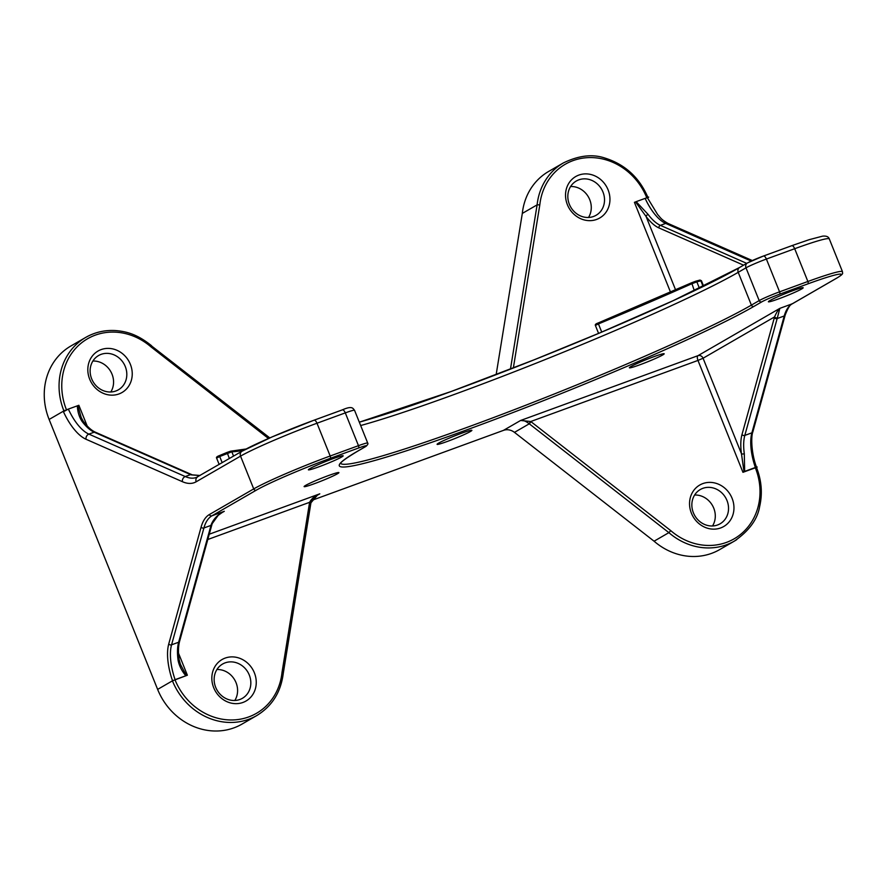 <?xml version="1.0" encoding="UTF-8"?>
<svg xmlns="http://www.w3.org/2000/svg" width="887" height="887" viewBox="0 0 887 887"><rect width="100%" height="100%" fill="white"/><g stroke="black" fill="none" stroke-linecap="round" stroke-linejoin="round"><path stroke-width="1.33" d="M647.621 198.134L648.674 197.091L645.137 198.389A4.169 0.721 -24.8 0 1 647.554 197.989L657.677 214.61C660.804 217.869 660.615 219.122 668.044 223.446A4.169 3.481 -66.2 0 0 665.671 223.413L751.189 261.055M63.443 411.734L68.343 409.095A4.169 0.721 155.2 0 0 63.443 411.734A45.825 19.558 -110.1 0 0 86.039 439.265L182.423 481.696A4.169 3.481 -66.2 0 1 185.272 476.552A62.489 26.665 -110.1 0 0 196.371 477.461L241.996 451.228A4.169 3.759 60 0 0 240.543 456.129L196.193 481.763A4.169 3.759 -120 0 1 197.646 476.862M647.953 197.479C639.35 177.444 624.925 164.272 604.668 157.975C592.383 153.883 578.646 155.524 563.445 162.898A62.489 56.347 60 0 0 563.433 162.898L548.632 171.457A62.489 56.347 60 0 0 522.31 213.423L537.112 204.864L539.817 204.819L513.351 367.983M522.31 213.423L496.155 374.636M91.45 334.565A62.489 56.347 60 0 0 85.729 337.415L70.927 345.963A62.489 56.347 60 0 0 49.118 419.462L157.631 689.399A62.489 56.347 60 0 0 241.985 724.102L256.786 715.543A62.489 56.347 60 0 0 256.786 715.543A62.489 56.347 60 0 1 172.433 680.839L187.368 675.218L186.392 675.561L180.449 664.385L179.13 659.662A2.084 0.843 172.1 0 1 178.132 660.56C179.296 666.015 181.868 671.082 185.838 675.75L186.392 675.561M268.484 438.477L150.978 346.872L151.344 345.797L269.792 437.912M792.745 303.531A2.084 1.874 -120 0 1 792.235 303.82L779.85 308.354L777.378 317.801A2.084 1.641 16.7 0 1 774.573 316.903C776.48 312.523 778.243 309.663 779.85 308.354L697.98 355.676A4.169 1.774 69.9 0 0 697.969 360.432L703.069 358.237A4.169 3.759 60 0 0 697.98 355.676L520.614 420.471C522.665 419.895 525.459 420.937 528.985 423.598L530.77 421.513L520.614 420.471L503.472 430.372A12.496 11.265 -120 0 1 514.46 432.368L654.074 541.203L668.876 532.643L670.76 530.637A60.405 54.473 60 0 0 738.949 535.67A60.405 54.473 60 0 0 755.336 467.793L742.951 472.316L744.67 471.618L744.304 453.723A2.084 0.843 -7.9 0 1 741.465 453.767L744.005 471.64L755.358 467.504A41.656 17.773 -110.1 0 0 755.414 467.671L757.188 467.028L755.336 467.793M222.482 512.287L224.3 511.3C217.969 514.305 213.601 518.751 211.206 524.638A62.489 26.665 -110.1 0 0 210.995 525.392A2.084 1.619 15.5 0 0 212.004 524.04M222.582 512.231L218.18 515.347L212.17 523.685A2.084 1.641 -163.3 0 1 211.206 524.638M77.879 405.614L81.16 417.411L83.323 421.369A2.084 1.087 143.1 0 0 81.926 421.236A41.656 17.773 -110.1 0 0 94.199 432.18L88.888 434.12A41.656 17.773 -110.1 0 1 68.343 409.095L78.854 405.281L87.17 425.948M64.806 410.382L49.118 419.462M81.926 421.236C79.143 416.868 77.612 411.734 77.324 405.814M192.047 474.8A2.084 1.741 113.8 0 0 191.769 474.634L95.386 432.202A2.084 1.741 -66.2 0 0 94.199 432.18L190.583 474.612A62.489 26.665 -110.1 0 0 191.204 474.878L199.963 475.532M191.204 474.878A2.084 1.752 -67.9 0 1 192.357 474.878A2.084 1.752 -67.9 0 1 192.357 474.889A2.084 1.752 -67.9 0 1 192.368 474.889L191.758 474.634A2.084 1.741 113.8 0 0 191.758 474.634A2.084 1.741 113.8 0 0 190.583 474.612L185.272 476.552L88.888 434.12A4.169 3.481 113.8 0 0 86.039 439.265M635.524 201.903L636.156 201.659L648.098 214.41A2.084 1.087 -36.9 0 0 646.058 216.439L635.524 201.903L634.416 202.325L670.505 292.111M648.098 214.41A41.656 17.773 -110.1 0 0 660.371 225.353L665.671 223.413A41.656 17.773 -110.1 0 1 645.137 198.389L636.156 201.659M769.861 300.582A18.749 1.264 158.1 0 0 768.386 301.757A18.749 1.264 158.1 0 0 782.434 297.444A18.749 1.264 158.1 0 0 801.704 288.94A18.749 1.264 158.1 0 0 803.178 287.765A18.749 1.264 158.1 0 0 789.131 292.078A18.749 1.264 158.1 0 0 769.861 300.582M630.868 366.586A18.749 1.264 158.1 0 0 629.393 367.761A18.749 1.264 158.1 0 0 643.441 363.448A18.749 1.264 158.1 0 0 662.711 354.955A18.749 1.264 158.1 0 0 664.186 353.78A18.749 1.264 158.1 0 0 650.138 358.093A18.749 1.264 158.1 0 0 630.868 366.586M438.555 443.156A18.749 1.264 158.1 0 0 437.091 444.332A18.749 1.264 158.1 0 0 451.128 440.019A18.749 1.264 158.1 0 0 470.409 431.514A18.749 1.264 158.1 0 0 471.873 430.339A18.749 1.264 158.1 0 0 457.836 434.652A18.749 1.264 158.1 0 0 438.555 443.156M305.583 485.422A18.749 1.264 158.1 0 0 304.119 486.597A18.749 1.264 158.1 0 0 318.156 482.284A18.749 1.264 158.1 0 0 337.437 473.78A18.749 1.264 158.1 0 0 338.901 472.605A18.749 1.264 158.1 0 0 324.864 476.918A18.749 1.264 158.1 0 0 305.583 485.422M309.84 468.624A18.749 1.264 158.1 0 0 308.377 469.8A18.749 1.264 158.1 0 0 322.413 465.487A18.749 1.264 158.1 0 0 341.695 456.993A18.749 1.264 158.1 0 0 343.158 455.818A18.749 1.264 158.1 0 0 329.121 460.131A18.749 1.264 158.1 0 0 309.84 468.624M179.13 659.662C178.132 652.211 178.287 646.08 179.606 641.268A2.084 1.619 -164.5 0 1 178.642 642.232L171.568 644.816A41.656 17.773 -110.1 0 0 175.094 679.675L185.838 675.75M311.969 500.335L503.472 430.372M89.687 379.215A23.949 21.598 60 0 0 118.947 393.95A23.949 21.598 60 0 0 130.378 364.346A23.949 21.598 60 0 0 101.118 349.6A23.949 21.598 60 0 0 89.687 379.215M567.392 204.697A23.949 21.598 60 0 0 596.652 219.444A23.949 21.598 60 0 0 608.083 189.829A23.949 21.598 60 0 0 578.823 175.094A23.949 21.598 60 0 0 567.392 204.697M215.674 687.314A19.791 17.84 60 0 0 242.384 698.313A19.791 17.84 60 0 0 249.291 675.04A19.791 17.84 60 0 0 222.582 664.053A19.791 17.84 60 0 0 215.674 687.314M254.392 672.845A23.949 21.598 60 0 0 225.132 658.099A23.949 21.598 60 0 0 213.7 687.713A23.949 21.598 60 0 0 242.96 702.449A23.949 21.598 60 0 0 254.392 672.845M693.39 512.808A19.791 17.84 60 0 0 720.1 523.796A19.791 17.84 60 0 0 726.996 500.523A19.791 17.84 60 0 0 700.286 489.535A19.791 17.84 60 0 0 693.39 512.808M732.097 498.328A23.949 21.598 60 0 0 702.837 483.592A23.949 21.598 60 0 0 691.405 513.196A23.949 21.598 60 0 0 720.665 527.942A23.949 21.598 60 0 0 732.097 498.328M569.365 204.309A19.791 17.84 60 0 0 596.075 215.297A19.791 17.84 60 0 0 602.983 192.024A19.791 17.84 60 0 0 576.273 181.037A19.791 17.84 60 0 0 569.365 204.309M91.66 378.816A19.791 17.84 60 0 0 118.37 389.814A19.791 17.84 60 0 0 125.278 366.542A19.791 17.84 60 0 0 98.568 355.543A19.791 17.84 60 0 0 91.66 378.816M174.983 679.741A60.405 54.473 60 0 0 234.756 719.856A60.405 54.473 60 0 0 281.977 672.668L283.108 673.577M281.977 672.668L309.541 502.707A2.084 0.599 9.2 0 1 310.816 503.494L283.263 673.399C280.869 692.17 272.043 706.218 256.786 715.543M310.816 502.94L317.624 494.902L319.786 493.837L209.243 534.218M309.541 502.707A14.58 13.15 -120 0 1 309.618 502.308C311.647 498.505 315.04 495.678 319.786 493.837L315.683 496.21M207.78 539.507L309.618 502.308A2.084 0.621 10.9 0 1 310.882 503.151A2.084 0.621 10.9 0 1 310.76 503.306M173.32 680.318L157.631 689.399M757.188 467.028L756.323 467.604M744.082 471.84L742.951 472.316L697.969 360.432L530.77 421.513A14.58 13.15 -120 0 1 531.102 421.768L670.76 530.637M654.074 541.203A62.489 56.347 60 0 0 719.69 549.585L734.491 541.037A62.489 56.347 60 0 0 734.514 541.015A62.489 56.347 60 0 0 736.653 539.706M837.106 277.886A2.084 1.874 -120 0 1 836.585 278.185L792.235 303.82A62.489 26.665 -110.1 0 0 784.241 315.972L751.888 432.823A41.656 17.773 -110.1 0 0 755.358 467.504L744.248 471.551M712.516 525.969A19.791 17.84 60 0 0 713.758 508.184A19.791 17.84 60 0 0 694.621 495.013M588.502 217.47A19.791 17.84 60 0 0 589.744 199.686A19.791 17.84 60 0 0 570.607 186.514M110.797 391.987A19.791 17.84 60 0 0 112.028 374.192A19.791 17.84 60 0 0 92.902 361.031M234.811 700.486A19.791 17.84 60 0 0 236.053 682.691A19.791 17.84 60 0 0 216.916 669.53M242.051 451.206A4.169 3.759 60 0 0 241.996 451.228L272.121 436.903L314.009 420.216A4.169 1.774 -110.1 0 0 313.887 420.272A58.32 3.947 158.1 0 0 242.528 450.984M354.534 410.271L367.706 443.056A16.665 1.131 158.1 0 0 358.481 445.662L345.298 412.887A4.169 1.774 -110.1 0 0 342.315 409.872C352.871 405.237 352.982 408.807 354.534 410.271A16.665 1.131 158.1 0 0 345.298 412.887L316.992 423.232A62.489 4.224 158.1 0 0 240.543 456.129L253.715 488.914L209.365 514.549A64.574 27.552 -110.1 0 0 201.105 527.1A2.084 1.619 15.5 0 0 203.91 527.976L171.568 644.816A2.084 1.619 -164.5 0 1 168.752 643.94A43.74 18.671 -110.1 0 0 172.455 680.54M836.585 278.185A60.405 4.08 158.1 0 0 807.869 283.873L779.562 294.218A14.58 0.987 158.1 0 0 761.722 301.89L753.939 306.392A233.281 15.766 -21.9 0 1 468.502 429.23A233.281 15.766 -21.9 0 1 357.616 451.173L365.411 446.671A14.58 0.987 158.1 0 0 358.47 448.046A2.084 0.887 69.9 0 0 358.481 445.662L330.175 456.007L316.992 423.232A4.169 1.774 -110.1 0 0 314.009 420.216L342.315 409.872A4.169 1.774 -110.1 0 0 342.194 409.927L314.131 420.183M829.301 238.925L842.484 271.699A62.489 4.224 158.1 0 0 807.88 281.489L794.697 248.715A4.169 1.774 -110.1 0 0 791.714 245.699L809.144 239.69L822.582 236.153C826.318 235.776 828.558 236.707 829.301 238.925A62.489 4.224 158.1 0 0 794.697 248.715L766.39 259.059A16.665 1.131 158.1 0 0 746 267.83L738.217 272.331A231.197 15.622 -21.9 0 1 558.001 354.401A231.197 15.622 -21.9 0 1 360.665 425.538M807.869 283.873A2.084 0.887 69.9 0 0 807.88 281.489L779.573 291.834L766.39 259.059A4.169 1.774 -110.1 0 0 763.408 256.044L747.464 262.929A4.169 3.759 -120 0 0 746 267.83L759.183 300.604L751.389 305.117L738.217 272.331A4.169 3.759 -120 0 1 739.669 267.442L747.464 262.929A4.169 3.759 -120 0 1 747.519 262.896M739.193 267.763A235.365 15.911 -21.9 0 1 558.666 349.955A235.365 15.911 -21.9 0 1 359.313 422.179L451.139 391.5L534.14 359.8L600.333 332.669L673.322 300.604L739.614 267.464M763.53 256.01L791.592 245.766A4.169 1.774 -110.1 0 1 791.714 245.71L763.408 256.044A4.169 1.774 -110.1 0 0 763.286 256.099A12.496 0.843 158.1 0 0 747.996 262.685M182.423 481.696A66.647 28.439 -110.1 0 0 196.193 481.763M563.433 162.898A62.489 56.347 60 0 0 537.112 204.864L510.468 369.114M646.789 197.779A60.405 54.473 60 0 0 587.039 157.686A60.405 54.473 60 0 0 539.817 204.819M85.729 337.415A62.489 56.347 60 0 0 85.706 337.426A62.489 56.347 60 0 0 63.919 410.903M150.978 346.872A60.405 54.473 60 0 0 82.79 341.894A60.405 54.473 60 0 0 66.458 409.783M178.531 653.231L187.368 675.218M221.074 513.163L224.3 511.3L211.915 515.824A62.489 26.665 -110.1 0 0 203.91 527.976L210.995 525.392L178.642 642.232A41.656 17.773 -110.1 0 0 178.132 660.56M777.378 317.801A62.489 26.665 -110.1 0 0 777.167 318.555A2.084 1.619 -164.5 0 1 774.351 317.679A64.574 27.552 -110.1 0 1 774.573 316.903L703.069 358.237L741.465 453.767A43.74 18.671 -110.1 0 1 741.998 434.53A2.084 1.619 15.5 0 0 744.814 435.406A41.656 17.773 -110.1 0 0 744.304 453.723M774.351 317.679L741.998 434.53M842.484 271.699C841.974 273.373 845.045 273.074 836.851 278.063L792.501 303.698C790.494 303.908 788.066 307.678 785.206 315.007A2.084 1.619 -164.5 0 1 784.241 315.972L777.167 318.555L744.814 435.406L751.888 432.823A2.084 1.619 -164.5 0 0 752.852 431.858C750.901 436.615 751.267 453.257 756.522 467.216M746.71 263.361L660.371 225.353A2.084 1.741 113.8 0 0 658.941 227.926A43.74 18.671 -110.1 0 1 646.058 216.439L675.584 289.872M658.941 227.926L743.572 265.18M229.367 458.535L227.083 452.414L230.498 451.228A1.042 1.02 88.3 0 1 231.829 451.793L219.71 456.528L219.499 455.563L217.237 456.738M246.087 448.999L230.853 451.15L219.499 455.563C217.027 456.472 216.062 457.304 216.594 458.069L219.156 464.433M243.603 450.33A333.257 22.53 -21.9 0 1 231.829 451.793L233.558 456.106M222.182 462.681L219.71 456.528L216.594 458.08M691.594 282.787A334.299 22.596 -21.9 0 1 598.259 322.946L596.02 324.11M694.344 290.748L691.638 282.765L695.619 281.246A1.042 0.898 74.9 0 1 696.838 281.844L701.406 280.68L699.743 280.126A1.042 0.898 -105.1 0 0 699.632 280.159L695.863 281.19M699.433 288.297L696.838 281.844L691.561 283.851A333.257 22.53 -21.9 0 1 598.448 323.921L598.248 322.957C595.898 323.744 594.944 324.575 595.388 325.451L595.454 325.474M601.73 332.082L598.448 323.921L595.388 325.451L598.581 333.412M703.147 286.49L700.841 280.758A1.042 0.898 -105.1 0 0 699.743 280.126L691.638 282.765L598.248 322.957M358.47 448.046L330.164 458.391A60.405 4.08 158.1 0 0 256.265 490.189L211.915 515.824A2.084 1.874 -120 0 1 209.365 514.549M779.562 294.218A2.084 0.887 69.9 0 0 779.573 291.834A16.665 1.131 158.1 0 0 759.183 300.604A2.084 1.874 60 0 0 761.722 301.89M753.939 306.392A2.084 1.874 60 0 1 751.389 305.117A231.197 15.622 -21.9 0 1 515.702 409.129A231.197 15.622 -21.9 0 1 340.641 463.358M330.164 458.391A2.084 0.887 69.9 0 0 330.175 456.007A62.489 4.224 158.1 0 0 253.715 488.914A2.084 1.874 -120 0 0 256.265 490.189M201.105 527.1L168.752 643.94M528.985 423.598A12.496 11.265 -120 0 1 529.273 423.809L668.876 532.643A62.489 56.347 60 0 0 734.491 541.037C749.171 530.748 757.542 519.283 759.627 506.61C762.654 493.56 761.6 480.51 756.489 467.471L756.489 467.427M514.46 432.368L529.273 423.809L531.102 421.768M756.489 467.382L744.67 471.618M752.309 260.545L668.044 223.446M85.706 337.426C94.987 332.137 105.087 329.864 116.009 330.596C126.154 331.538 136.875 333.889 151.555 345.742M179.606 641.268L212.17 523.685M83.323 421.369C87.558 426.913 91.572 430.528 95.386 432.202M200.052 475.476L192.357 474.878M227.083 452.414L219.499 455.563M703.646 286.257L701.406 280.68M367.706 443.056C368.36 443.722 367.673 444.886 365.677 446.549L357.882 451.051C346.373 457.98 340.597 462.149 340.541 463.557M785.206 315.007L752.852 431.858M310.816 503.494L310.882 503.151C309.796 502.208 316.726 494.369 317.646 494.891"/></g></svg>

